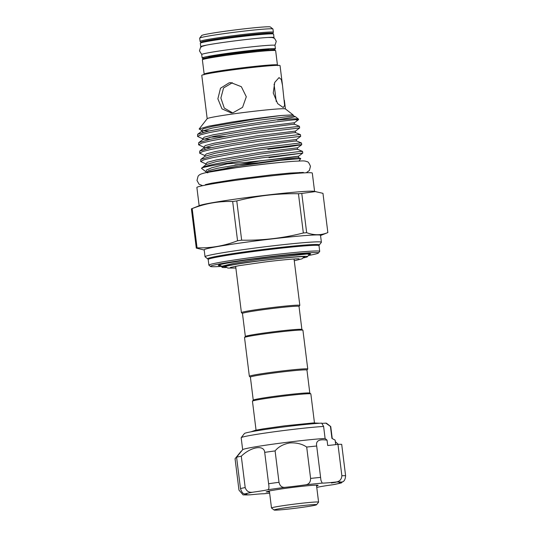 <?xml version="1.0" encoding="UTF-8"?>
<svg xmlns="http://www.w3.org/2000/svg" width="537" height="537" viewBox="0 0 537 537"><rect width="100%" height="100%" fill="white"/><g stroke="black" fill="none" stroke-linecap="round" stroke-linejoin="round"><path stroke-width="0.81" d="M204.369 58.244A36.919 1.551 -7.1 0 1 202.154 57.996A36.919 1.551 -7.1 0 1 226.406 53.499A36.919 1.551 -7.1 0 1 275.427 48.867A36.919 1.551 -7.1 0 1 273.34 49.652M202.154 57.996L201.724 54.532A36.919 1.551 -7.1 0 1 225.976 50.035A36.919 1.551 -7.1 0 1 274.998 45.403L275.427 48.867M228.587 53.485A30.408 1.275 -7.1 0 1 268.963 49.672A30.408 1.275 -7.1 0 0 228.587 53.485A30.408 1.275 -7.1 0 0 208.618 57.191A30.408 1.275 -7.1 0 1 228.587 53.485M201.2 46.873A36.919 1.551 -7.1 0 1 200.744 46.692A36.919 1.551 -7.1 0 1 224.996 42.195A36.919 1.551 -7.1 0 1 274.018 37.563A36.919 1.551 -7.1 0 1 273.615 37.852M200.744 46.692L200.314 43.229A36.919 1.551 -7.1 0 1 224.567 38.738A36.919 1.551 -7.1 0 1 273.588 34.106L274.018 37.563M241.207 437.662L244.436 433.513A41.409 1.739 -7.1 0 1 287.47 426.479A41.409 1.739 -7.1 0 1 321.703 423.143L323.61 426.445A45.135 1.9 172.9 0 0 288.107 429.989A45.135 1.9 172.9 0 0 241.207 437.662A45.135 1.9 172.9 0 0 241.173 437.742L242.664 449.691M245.08 493.879C243.194 494.107 241.657 492.335 240.482 488.569L236.575 457.195A55.371 2.329 -7.1 0 1 241.288 456.188L245.194 487.556C246.483 491.295 249.134 492.825 253.142 492.147A49.787 2.094 172.9 0 0 245.08 493.879A22.802 0.96 172.9 0 1 246.879 494.027A22.802 0.96 172.9 0 1 244.14 494.839L243.1 494.886L238.965 490.106L235.058 458.732C242.912 449.046 243.415 448.536 236.575 457.195L242.731 449.623A45.135 1.9 -7.1 0 1 289.604 441.991A45.135 1.9 -7.1 0 1 325.1 438.447L327.053 440.186L327.718 445.502A22.802 0.96 -7.1 0 0 337.961 444.361A55.371 2.329 -7.1 0 1 341.693 444.341L345.6 475.715C345.331 479.655 344.069 481.77 341.807 482.051A22.802 0.96 172.9 0 0 339.069 482.857A22.802 0.96 172.9 0 0 340.867 483.005L343.25 481.441M241.288 456.188C251.034 446.777 264.144 444.596 264.701 452.369A55.371 2.329 -7.1 0 1 275.098 450.912C278.354 446.831 283.247 444.173 289.792 442.931C296.478 442.555 302.109 443.924 306.694 447.053A55.371 2.329 -7.1 0 1 316.689 446.012L316.595 445.462M306.694 447.053L310.601 478.42A55.371 2.329 -7.1 0 1 320.596 477.38L316.689 446.012C315.675 440.837 319.132 438.89 327.053 440.186M331.94 438.414A45.135 1.9 -7.1 0 1 332.155 438.487L335.135 440.139L331.94 438.414L330.443 426.412A45.135 1.9 172.9 0 1 330.698 426.512A45.135 1.9 172.9 0 1 330.752 426.586L332.235 438.534M335.759 482.293L331.403 483.011L335.759 482.293M275.098 450.912L279.005 482.286C279.891 486.099 282.046 487.764 285.476 487.294A22.802 0.96 172.9 0 0 295.182 486.2A22.802 0.96 172.9 0 0 305.103 484.891C308.768 484.502 310.601 482.34 310.601 478.42M269.5 491.993L266.117 491.939L269.614 490.845L281.415 488.925A25.36 1.067 -7.1 0 1 294.175 487.22A25.36 1.067 -7.1 0 1 318.139 485.307A25.36 1.067 -7.1 0 1 317.253 485.71L316.555 485.804M274.112 510.036L271.521 508.022A23.729 1 -7.1 0 1 271.494 507.982A23.729 1 -7.1 0 1 290.94 504.572A23.729 1 -7.1 0 1 317.206 501.954A23.729 1 -7.1 0 1 318.589 502.122A23.729 1 -7.1 0 1 318.575 502.162L316.555 504.753A21.406 0.899 172.9 0 0 315.32 504.565A21.406 0.899 172.9 0 0 291.188 506.982A21.406 0.899 172.9 0 0 274.112 510.036A21.406 0.899 172.9 0 0 275.34 510.15A21.406 0.899 172.9 0 0 298.585 507.848A21.406 0.899 172.9 0 0 316.555 504.753M232.393 82.725L223.567 87.94L220.882 98.043L224.285 108.105L232.568 112.83M229.212 82.799L231.011 82.664L241.355 86.699L246.295 96.761L242.57 107.36L232.944 112.783L231.178 112.911L221.989 108.877L217.874 98.815L220.512 88.209L229.212 82.799M282.509 85.417L284.63 105.433L283.221 107.548L277.649 103.601L273.246 92.995L274.736 82.423L279.039 77.596L281.321 79.55L282.509 85.417L280.046 65.621A39.436 1.658 172.9 0 0 227.688 70.569A39.436 1.658 172.9 0 0 201.784 75.375L207.181 118.704M220.747 265.708A46.531 1.953 -7.1 0 1 218.331 265.298A46.531 1.953 -7.1 0 1 248.866 259.72A46.531 1.953 -7.1 0 1 310.594 253.806A46.531 1.953 -7.1 0 1 309.084 254.598M284.154 162.087A45.739 1.92 172.9 0 0 237.636 167.457A45.739 1.92 172.9 0 0 221.466 169.9M298.961 161.006L300.767 158.576L279.723 160.388L237.099 166.289L209.698 171.511L207.054 172.525C206.349 172.659 208.752 173.082 207.618 172.471M206.772 172.216L205.966 171.8L206.477 170.041L211.618 167.799L233.172 162.349A51.183 2.155 172.9 0 0 201.523 168.303A51.183 2.155 172.9 0 0 201.57 168.376L201.583 168.39C201.858 166.718 212.981 164.047 234.931 160.368L261.042 156.321L299.639 151.508L302.553 151.394L302.761 153.079L268.95 157.643M293.041 114.858L285.402 108.924A39.436 1.658 172.9 0 0 233.092 113.931A39.436 1.658 172.9 0 0 207.215 118.664L199.146 129.001L208.692 126.175L231.333 122.147C250.578 119.187 267.218 116.972 281.26 115.495L293.041 114.858L293.625 115.911L255.76 120.563L212.316 128.048L201.778 131.196L197.656 134.304L197.549 136.418L200.637 134.767L209.45 132.558L230.964 128.538C256.29 124.248 287.127 120.348 295.672 119.67C299.23 119.402 299.532 119.523 296.578 120.04M201.724 131.243L201.67 130.417L199.146 129.001M225.574 136.338L209.88 137.217M203.812 147.977L203.751 147.158L198.589 144.789L201.677 143.131L210.491 140.929L232.004 136.901L258.122 132.854L299.646 127.947L299.445 126.302L294.665 124.282L292.007 124.416L256.807 128.934L213.364 136.418L202.764 139.607L202.711 138.788L197.549 136.418M293.625 115.911L295.337 116.636L290.846 117.677L230.756 126.893L209.249 130.914L197.656 134.304M233.172 162.349L261.244 157.965L302.774 153.058M302.553 151.394L297.793 149.393L295.135 149.528L259.935 154.038L216.492 161.53L205.946 164.671L201.523 168.282M205.893 164.718L205.839 163.899L200.677 161.523L203.765 159.872L212.578 157.663L234.092 153.642L260.203 149.595L298.8 144.782L301.72 144.708L289.591 146.641L267.909 149.273M301.734 144.688L301.505 143.023L298.592 143.137L260.002 147.95L233.884 151.998L212.37 156.019L200.784 159.415L200.677 161.523M301.505 143.023L296.753 141.023L294.095 141.157L258.888 145.675L215.444 153.159L204.852 156.348L204.798 155.529L199.636 153.159L202.718 151.501L211.538 149.299L233.051 145.272L259.163 141.224L300.673 136.338L300.465 134.659L297.552 134.767L258.955 139.58L232.843 143.627L211.33 147.655L199.744 151.045L199.636 153.152M299.424 126.289L257.914 131.209L231.803 135.257L210.289 139.284L198.703 142.674L198.589 144.789M299.646 127.947L295.511 131.082L257.646 135.707L214.203 143.191L205.315 145.54L203.704 147.138M210.511 266.453L208.953 265.244A55.835 2.349 -7.1 0 1 208.893 265.15A55.835 2.349 -7.1 0 1 245.57 258.357A55.835 2.349 -7.1 0 1 319.71 251.35A55.835 2.349 -7.1 0 1 319.669 251.457L318.461 253.008A54.438 2.289 172.9 0 0 246.215 259.733A54.438 2.289 172.9 0 0 210.511 266.453A54.438 2.289 172.9 0 0 221.351 266.386M207.691 258.847L205.1 256.827A58.627 2.463 -7.1 0 1 205.033 256.733A58.627 2.463 -7.1 0 1 243.543 249.598A58.627 2.463 -7.1 0 1 321.388 242.241A58.627 2.463 -7.1 0 1 321.348 242.348L319.327 244.939A56.298 2.37 172.9 0 0 244.61 251.9A56.298 2.37 172.9 0 0 207.691 258.847A56.298 2.37 172.9 0 0 207.799 258.908L208.188 259.492A55.835 2.349 172.9 0 1 244.865 252.692A55.835 2.349 172.9 0 1 319.005 245.691L319.24 245.026A56.298 2.37 172.9 0 0 319.327 244.939M321.388 242.241L320.522 235.32A58.627 2.463 172.9 0 0 242.684 242.677A58.627 2.463 172.9 0 0 204.174 249.812L205.033 256.733M237.555 240.751A67.004 2.819 -7.1 0 1 239.596 240.462A67.004 2.819 -7.1 0 1 241.657 240.18L236.77 200.925A67.004 2.819 172.9 0 0 234.709 201.214A67.004 2.819 172.9 0 0 232.669 201.503C218.828 201.086 205.329 203.442 192.172 208.578A67.004 2.819 172.9 0 0 191.467 208.833A67.004 2.819 172.9 0 0 191.4 208.859L196.287 248.107A67.004 2.819 -7.1 0 1 197.066 247.826C210.907 248.248 224.406 245.886 237.555 240.751L232.669 201.503M204.194 250.007L196.287 248.107M315.783 191.528L301.774 193.441A67.004 2.819 172.9 0 0 298.451 193.736L303.338 232.984A67.004 2.819 -7.1 0 1 306.661 232.696C314.098 235.428 321.16 235.387 327.852 232.575L322.965 193.327L313.843 191.259A58.164 2.443 172.9 0 0 237.381 198.851A58.164 2.443 172.9 0 0 199.845 205.463L191.467 208.833M314.581 191.36L312.306 173.102A58.164 2.443 172.9 0 0 235.078 180.398A58.164 2.443 172.9 0 0 196.878 187.48L199.153 205.738M223.936 33.663A36.919 1.551 172.9 0 0 199.704 38.087A36.919 1.551 172.9 0 0 199.683 38.154L200.086 41.389A36.919 1.551 -7.1 0 1 224.338 36.892A36.919 1.551 -7.1 0 1 273.36 32.26L272.957 29.032A36.919 1.551 172.9 0 0 272.917 28.971A36.919 1.551 172.9 0 0 223.936 33.663M199.704 38.087L201.724 35.496A34.596 1.457 -7.1 0 1 224.426 31.347A34.596 1.457 -7.1 0 1 270.319 26.957L272.917 28.971M226.413 267.513A43.041 1.812 -7.1 0 1 224.567 267.554A43.041 1.812 -7.1 0 1 222.096 267.332A43.041 1.812 -7.1 0 1 256.438 261.19A43.041 1.812 -7.1 0 1 304.956 256.33A43.041 1.812 -7.1 0 1 307.439 256.699A43.041 1.812 -7.1 0 1 303.304 257.935M222.096 267.332L221.385 266.365L233.535 263.392L259.626 259.277L306.62 254.028L309.379 254.216L307.439 256.699M242.462 313.467L241.449 312.682A29.428 1.235 -7.1 0 1 241.415 312.635A29.428 1.235 -7.1 0 1 265.533 308.399A29.428 1.235 -7.1 0 1 298.109 305.157A29.428 1.235 -7.1 0 1 299.827 305.358A29.428 1.235 -7.1 0 1 299.807 305.412L299.022 306.419M250.39 377.128L249.376 376.343A29.428 1.235 -7.1 0 1 249.349 376.296L244.523 337.545A29.428 1.235 -7.1 0 1 244.543 337.491A29.428 1.235 -7.1 0 1 269.245 333.229A29.428 1.235 -7.1 0 1 301.21 330.067A29.428 1.235 -7.1 0 1 302.895 330.221L301.861 329.416A28.501 1.202 -7.1 0 0 300.223 329.268A28.501 1.202 -7.1 0 0 269.272 332.329A28.501 1.202 -7.1 0 0 245.349 336.451L242.456 313.44A28.501 1.202 -7.1 0 1 265.808 309.339A28.501 1.202 -7.1 0 1 297.35 306.197A28.501 1.202 -7.1 0 1 299.015 306.392L301.888 329.436M225.97 267.211A40.483 1.705 -7.1 0 1 224.594 266.943A40.483 1.705 -7.1 0 1 251.182 262.016A40.483 1.705 -7.1 0 1 304.929 256.934A40.483 1.705 -7.1 0 1 303.66 257.532M302.895 330.221A29.428 1.235 -7.1 0 1 302.928 330.268L307.755 369.02A29.428 1.235 -7.1 0 1 307.735 369.073L306.949 370.08M249.349 376.296A29.428 1.235 -7.1 0 1 273.467 372.06A29.428 1.235 -7.1 0 1 306.036 368.818A29.428 1.235 -7.1 0 1 307.755 369.02M253.256 400.139L250.383 377.102A28.501 1.202 -7.1 0 1 273.742 373A28.501 1.202 -7.1 0 1 305.285 369.859A28.501 1.202 -7.1 0 1 306.949 370.053L309.815 393.097M256.055 430.157L252.45 401.206A29.428 1.235 -7.1 0 1 252.471 401.146L253.276 400.112A28.501 1.202 -7.1 0 1 277.199 395.991A28.501 1.202 -7.1 0 1 308.157 392.923A28.501 1.202 -7.1 0 1 309.789 393.077L310.822 393.883A29.428 1.235 -7.1 0 1 310.856 393.93L314.46 422.881M252.471 401.146A29.428 1.235 -7.1 0 1 277.173 396.89A29.428 1.235 -7.1 0 1 309.137 393.728A29.428 1.235 -7.1 0 1 310.822 393.883M219.022 264.942L221.459 266.01L221.385 266.365M308.359 255.525A54.438 2.289 172.9 0 0 318.461 253.008M295.337 116.636L298.498 119.1A51.183 2.155 172.9 0 1 298.559 119.18L298.592 119.603L294.471 122.711L256.605 127.336L213.162 134.821L204.275 137.17L202.664 138.768M298.451 193.736C277.542 193.354 256.981 195.757 236.77 200.925M197.066 247.826L192.172 208.578M241.657 240.18C262.566 240.556 283.127 238.16 303.338 232.984M306.661 232.696L301.774 193.441M327.852 232.575A67.004 2.819 -7.1 0 1 327.785 232.602L320.549 235.515M298.498 119.1A51.183 2.155 172.9 0 0 277.475 120.06M317.253 485.71L316.568 485.904M318.26 487.113L316.749 487.341A49.787 2.094 172.9 0 0 318.26 487.113A22.802 0.96 172.9 0 1 332.806 484.743A49.787 2.094 172.9 0 0 340.867 483.005M263.748 493.778A49.787 2.094 172.9 0 0 269.655 493.201L263.748 493.778A22.802 0.96 172.9 0 0 250.531 494.799L243.1 494.886M253.142 492.147A22.802 0.96 172.9 0 0 267.688 489.778C268.936 489.596 269.238 487.583 268.607 483.736A55.371 2.329 -7.1 0 1 279.005 482.286M264.701 452.369L268.607 483.736M341.418 482.924L332.806 484.743M337.961 444.361L341.868 475.735A55.371 2.329 -7.1 0 1 345.6 475.715M320.596 477.38L320.938 480.313L322.2 483.112A22.802 0.96 172.9 0 0 335.417 482.085C339.364 481.796 341.512 479.675 341.868 475.735M323.61 426.445L325.1 438.447M335.316 441.642L338.303 444.354M335.692 444.636L335.135 440.139M330.443 426.412L325.805 423.122A41.409 1.739 -7.1 0 1 326.55 423.29L330.698 426.512M325.805 423.122A13.955 0.584 -7.1 0 1 321.757 423.284M202.382 59.842L204.161 74.14A36.919 1.551 -7.1 0 1 228.413 69.642A36.919 1.551 -7.1 0 1 277.434 65.011L275.656 50.713A36.919 1.551 172.9 0 0 226.634 55.345A36.919 1.551 172.9 0 0 202.382 59.842L202.778 58.895L203.704 58.446L208.497 57.331L226.815 54.418A35.992 1.51 -7.1 0 1 263.096 50.223A35.992 1.51 -7.1 0 1 273.393 50.458M204.51 59.036A35.992 1.51 -7.1 0 1 226.802 54.425M271.326 33.851A35.992 1.51 172.9 0 0 261.029 33.616A35.992 1.51 172.9 0 0 224.761 37.812A35.992 1.51 172.9 0 0 202.442 42.43M205.846 41.711A31.334 1.316 -7.1 0 1 226.325 37.805A31.334 1.316 -7.1 0 1 267.849 33.985M227.131 167.967L260.975 162.409L296.176 157.898L298.834 157.764L300.767 158.576M258.069 162.832L234.911 164.926M205.309 149.058L203.865 147.937L214.404 144.789L257.847 137.304L293.048 132.787L295.712 132.652L300.465 134.659M203.221 132.317L201.778 131.196M206.832 172.243L208.443 170.645L217.331 168.303L260.774 160.811L298.639 156.186L287.563 157.878L243.771 162.57L226.319 163.899M205.792 163.879L207.403 162.281L216.29 159.932L259.733 152.441L297.599 147.816L301.72 144.708M204.751 155.508L206.362 153.911L215.25 151.562L258.693 144.077L296.558 139.452L300.673 136.338M211.249 147.668L204.819 147.42M210.209 139.298L203.771 139.049M209.168 130.927L202.731 130.679M201.623 130.397L203.234 128.799L212.122 126.45L255.565 118.966L281.26 115.495M244.14 494.839A49.787 2.094 172.9 0 0 250.531 494.799M240.482 488.569A55.371 2.329 -7.1 0 1 245.194 487.556M285.476 487.294A49.787 2.094 172.9 0 0 267.688 489.778M341.807 482.051A49.787 2.094 172.9 0 0 339.471 481.951A49.787 2.094 172.9 0 0 335.417 482.085M322.2 483.112A49.787 2.094 172.9 0 0 305.103 484.891M268.158 37.456L272.259 37.503L274.535 38.362L276.26 41.268L275.266 44.551L274.535 45.222M202.12 54.244L201.247 53.767L199.475 50.834L200.476 47.551L201.932 46.424L206.396 45.148M225.278 266.533L227.842 268.07L235.864 268.037M294.269 260.767L302.096 258.807L304.164 256.706M230.433 267.433L238.958 265.687L264.211 262.069C280.522 259.989 295.954 258.686 298.317 258.814L298.988 258.753M202.657 185.674L199.059 184.218L196.985 180.439L198.072 176.264C199.2 174.632 200.717 173.807 206.564 172.538L235.676 167.799C256.887 164.819 282.583 161.973 295.343 161.201C303.472 160.905 304.19 160.576 307.171 161.738C308.01 161.516 309.111 163.04 310.473 166.302L309.386 170.477L306.258 172.766M205.389 184.627L211.551 183.211L237.26 179.13L271.97 174.82L289.98 173.068L303.351 172.424M251.014 431.808L255.162 430.345L263.385 428.835L284.939 425.794L313.326 422.934L319.757 423.243M271.494 507.982L269.366 490.899M205.966 171.8L201.583 168.39M208.893 265.15L208.188 259.492M200.086 41.389L200.704 42.201L202.402 42.443M277.904 65.662L277.434 65.011M299.948 173.129L299.706 172.431M299.827 305.358L294.048 259.002M276.246 101.553L274.078 84.148M245.349 336.451L244.543 337.491M241.415 312.635L235.642 266.278M208.927 183.741L208.859 184.473M204.161 74.14L203.865 74.885M271.366 33.851L272.957 33.2L273.36 32.26M226.815 54.418L257.317 50.753C268.52 49.733 274.246 49.397 274.508 49.74L275.656 50.713M204.906 156.301L200.784 159.415M203.865 147.937L199.744 151.045M202.818 139.566L198.703 142.674M298.834 157.764C298.324 157.274 298.257 156.75 298.639 156.186L302.761 153.079M297.793 149.393C297.276 148.903 297.216 148.38 297.599 147.816M296.753 141.023C296.236 140.533 296.169 140.009 296.558 139.452M295.712 132.652C295.196 132.162 295.128 131.639 295.511 131.082M294.665 124.282C294.148 123.799 294.088 123.268 294.471 122.711M206.577 172.135L207.034 172.599M285.442 108.951L284.362 100.271M319.71 251.35L319.005 245.691M309.319 254.102L307.694 253.424M318.589 502.122L316.474 485.139"/></g></svg>
